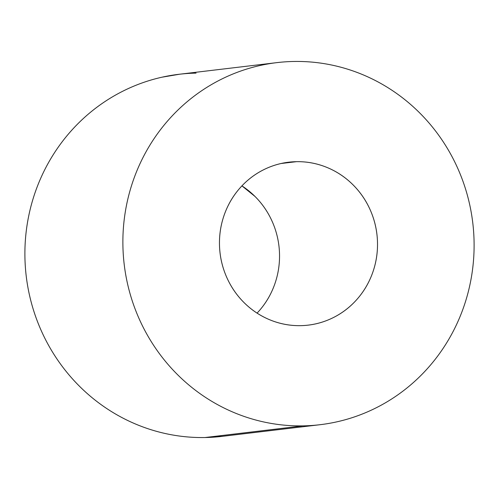 <?xml version="1.0" encoding="UTF-8"?>
<svg xmlns="http://www.w3.org/2000/svg" width="499" height="499" viewBox="0 0 499 499"><rect width="100%" height="100%" fill="white"/><g stroke="black" fill="none" stroke-linecap="round" stroke-linejoin="round"><path stroke-width="0.75" d="M300.492 325.654A82.042 78.985 -96.8 0 1 219.679 249.013A82.042 78.985 -96.8 0 1 288.784 162.194A82.042 78.985 -96.8 0 1 296.487 161.676L281.18 163.497L296.487 161.676C306.96 161.495 317.09 163.404 326.87 167.402C336.65 171.394 345.339 177.176 352.936 184.736C360.534 192.296 366.459 201.066 370.713 211.046C374.967 221.02 377.225 231.442 377.494 242.321C377.755 253.193 376.009 263.684 372.248 273.795C368.48 283.912 362.991 292.876 355.768 300.691C348.551 308.507 340.15 314.576 330.575 318.898C320.994 323.227 310.971 325.479 300.492 325.654C290.019 325.835 279.889 323.926 270.109 319.934C260.328 315.936 251.639 310.153 244.042 302.594C236.451 295.034 230.526 286.264 226.272 276.284C222.011 266.31 219.753 255.887 219.485 245.009C219.223 234.137 220.97 223.646 224.737 213.535C228.498 203.417 233.987 194.454 241.21 186.638C248.427 178.829 256.829 172.754 266.404 168.431C275.984 164.102 286.008 161.851 296.487 161.676A82.042 78.985 -96.8 0 1 377.3 238.316A82.042 78.985 -96.8 0 1 308.195 325.136A82.042 78.985 -96.8 0 1 300.492 325.654M179.783 74.195L161.894 77.214C150.642 79.74 139.751 83.389 129.21 88.148C118.675 92.908 108.695 98.69 99.27 105.501C89.851 112.312 81.169 120.016 73.222 128.617C65.275 137.213 58.227 146.538 52.064 156.599C45.902 166.654 40.75 177.245 36.608 188.373C32.466 199.5 29.416 210.952 27.457 222.722C25.493 234.499 24.657 246.363 24.95 258.326C25.243 270.29 26.659 282.122 29.191 293.817C31.73 305.513 35.335 316.846 40.02 327.824C44.698 338.802 50.362 349.213 57.011 359.049C63.66 368.892 71.164 377.968 79.522 386.288C87.874 394.609 96.931 402.013 106.674 408.494C116.423 414.981 126.677 420.42 137.437 424.817C148.203 429.209 159.262 432.483 170.627 434.623C181.992 436.762 193.437 437.735 204.964 437.536L302.943 425.872A182.322 175.517 -96.8 0 1 123.359 255.557A182.322 175.517 -96.8 0 1 276.926 62.625A182.322 175.517 -96.8 0 1 294.036 61.464C282.509 61.658 271.119 63.017 259.873 65.544C248.627 68.076 237.73 71.719 227.195 76.478C216.653 81.237 206.673 87.019 197.255 93.831C187.83 100.642 179.147 108.345 171.201 116.947C163.26 125.542 156.206 134.867 150.043 144.928C143.88 154.983 138.728 165.574 134.593 176.702C130.451 187.83 127.395 199.282 125.436 211.052C123.471 222.828 122.635 234.692 122.929 246.656C123.222 258.619 124.638 270.452 127.17 282.147C129.709 293.842 133.314 305.176 137.998 316.154C142.677 327.132 148.346 337.542 154.989 347.379C161.639 357.222 169.142 366.297 177.501 374.618C185.859 382.939 194.909 390.343 204.659 396.824C214.402 403.311 224.656 408.75 235.422 413.147C246.182 417.538 257.247 420.813 268.605 422.952C279.97 425.092 291.416 426.065 302.943 425.872C314.47 425.672 325.859 424.312 337.106 421.786C348.358 419.26 359.249 415.611 369.79 410.852C380.325 406.092 390.305 400.31 399.73 393.499C409.149 386.688 417.831 378.984 425.778 370.383C433.725 361.787 440.773 352.462 446.936 342.401C453.098 332.346 458.25 321.755 462.392 310.627C466.534 299.5 469.584 288.048 471.543 276.278C473.507 264.501 474.343 252.637 474.05 240.674C473.757 228.71 472.341 216.878 469.809 205.183C467.27 193.487 463.665 182.154 458.98 171.176C454.302 160.198 448.638 149.787 441.989 139.951C435.34 130.108 427.836 121.032 419.478 112.712C411.126 104.391 402.069 96.987 392.326 90.506C382.577 84.019 372.323 78.58 361.563 74.183C350.797 69.791 339.738 66.517 328.373 64.377C317.008 62.238 305.563 61.265 294.036 61.464A182.322 175.517 -96.8 0 1 473.626 231.773A182.322 175.517 -96.8 0 1 320.052 424.705A182.322 175.517 -96.8 0 1 302.943 425.872L204.964 437.536A182.322 175.517 83.2 0 0 222.074 436.376L319.217 424.805M196.057 73.128A182.322 175.517 83.2 0 0 178.948 74.295A182.322 175.517 83.2 0 0 25.374 267.227A182.322 175.517 83.2 0 0 204.964 437.536L222.916 436.276M274.263 285.465C270.502 295.583 265.013 304.546 257.79 312.362L257.079 313.123A82.042 78.985 83.2 0 0 241.921 185.877L254.958 196.406C262.549 203.966 268.474 212.736 272.728 222.716M178.948 74.295L276.084 62.724M308.195 325.136L307.166 325.254"/></g></svg>
